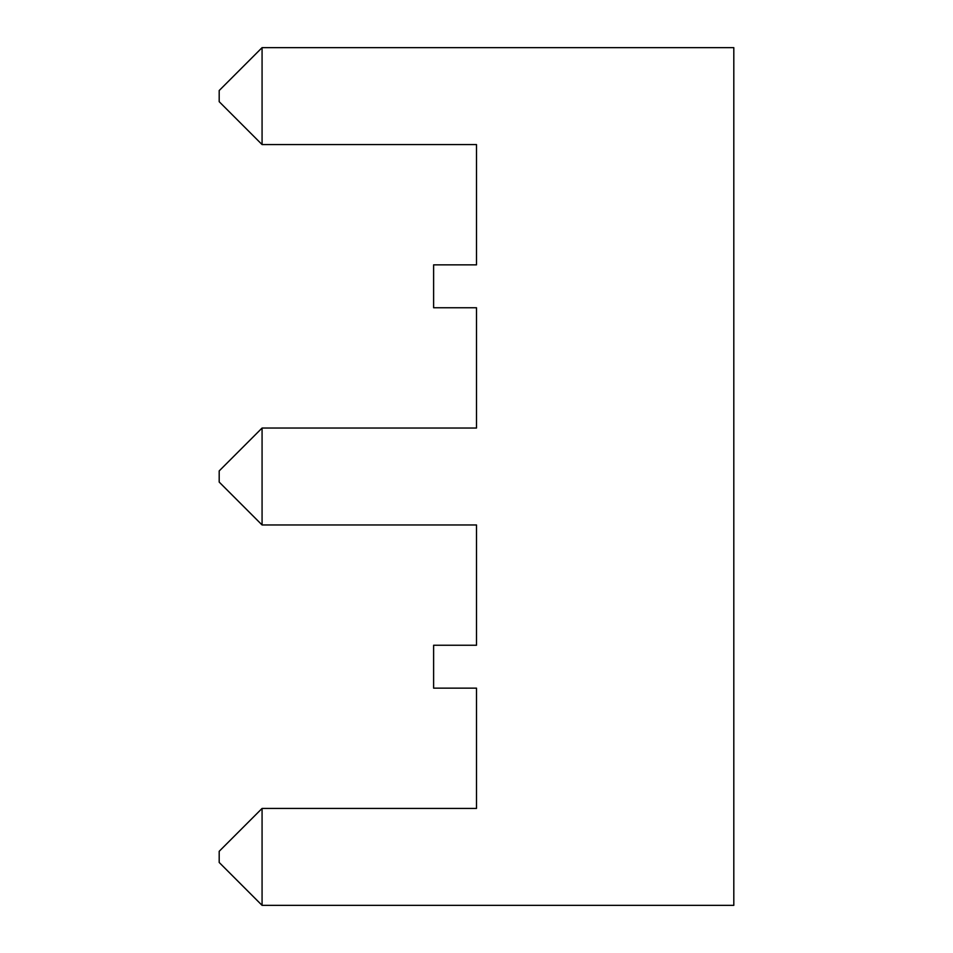<?xml version="1.0" encoding="UTF-8"?>
<svg xmlns="http://www.w3.org/2000/svg" width="953" height="953" viewBox="0 0 953 953"><rect width="100%" height="100%" fill="white"/><g stroke="black" fill="none" stroke-linecap="round" stroke-linejoin="round"><path stroke-width="1.43" d="M476.5 688.137L476.5 808.43L262.075 808.43L262.075 905.35L733.81 905.35L733.81 47.65L262.075 47.65L262.075 144.57L476.5 144.57L476.5 264.863L433.615 264.863L433.615 307.748L476.5 307.748L476.5 428.04L262.075 428.04L262.075 524.96L476.5 524.96L476.5 645.252L433.615 645.252L433.615 688.137L476.5 688.137M476.5 377.031L476.5 307.748L476.5 377.031M262.075 905.35L219.19 862.465L219.19 851.315L262.075 808.43M262.075 144.57L219.19 101.685L219.19 90.535L262.075 47.65M262.075 524.96L219.19 482.075L219.19 470.925L262.075 428.04M433.615 144.57L476.5 144.57M433.615 808.43L476.5 808.43M433.615 428.04L476.5 428.04M433.615 524.96L476.5 524.96"/></g></svg>
